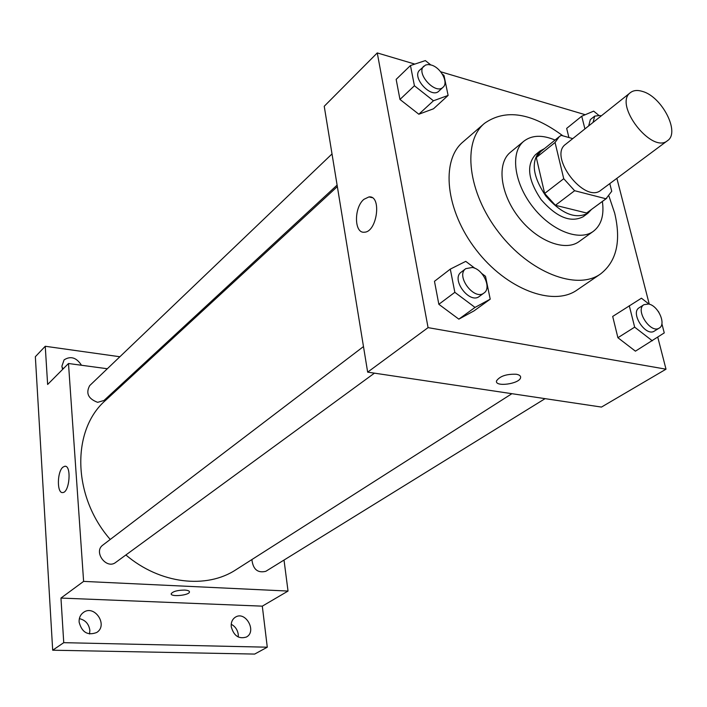 <?xml version="1.0" encoding="UTF-8"?>
<svg xmlns="http://www.w3.org/2000/svg" width="707" height="707" viewBox="0 0 707 707"><rect width="100%" height="100%" fill="white"/><g stroke="black" fill="none" stroke-linecap="round" stroke-linejoin="round"><path stroke-width="1.06" d="M642.46 91.415C661.955 96.647 680.399 132.527 667.523 140.658C651.845 154.409 613.181 104.229 630.476 92.573C633.507 90.275 637.502 89.886 642.46 91.415M667.523 140.658L600.932 190.201C584.83 204.164 547.978 156.335 565.591 144.325L630.476 92.573M606.747 198.26L586.624 213.01L555.402 205.295L544.646 193.462L536.313 157.573L555.057 142.487L563.735 178.703L574.632 190.713L605.987 198.773L611.741 191.261L609.788 183.608M572.75 138.616L561.217 135.355L559.281 136.645L555.057 142.487M536.313 157.573L540.581 151.74L559.281 136.645M544.434 148.629L539.998 151.033C530.736 161.479 532.689 176.494 545.866 196.069C561.438 213.806 575.454 219.524 587.915 213.231L591.37 209.555M587.915 213.231L583.16 216.731C570.682 223.032 556.692 217.358 541.173 199.692C528.049 180.179 526.123 165.199 535.402 154.745L539.998 151.033M544.646 193.462L563.735 178.703M586.624 213.01L605.987 198.773M555.402 205.295L574.632 190.713M555.057 140.057C542.287 134.692 531.903 135.064 523.896 141.161C510.198 152.04 513.777 182.379 532.442 206.417C550.921 230.597 579.342 241.794 593.359 231.322C601.295 225.135 604.299 215.184 602.373 201.468M523.896 141.161L510.419 152.288C496.676 163.202 500.052 193.356 518.523 217.137C536.807 241.06 565.096 252.019 579.157 241.52L593.359 231.322M562.905 135.832C531.646 112.713 505.496 108.56 484.454 123.371C462.078 141.886 467.601 192.286 498.727 232.391C529.561 272.708 576.885 290.913 600.49 273.998C616.584 261.475 621.312 241.193 614.683 213.152L608.974 196.184M600.49 273.998L577.062 290.011C553.334 306.997 506.389 289.419 476.103 249.818C445.534 210.43 440.514 160.551 462.988 141.939L484.454 123.371M649.053 304.143L641.443 298.195L612.695 316.436L617.9 337.716L635.425 351.167L664.262 332.9L661.876 323.718M474.971 268.342L465.754 261.36L450.297 269.12L434.478 281.306L438.844 304.302L458.843 319.149L474.043 310.868L490.216 299.167L485.497 276.313L481.759 273.485M414.832 64.09L377.264 52.928L428.071 327.633L666.012 369.187L657.775 337.204M649.273 304.204L616.875 178.341M585.228 114.72L440.655 71.761M566.669 128.391L568.905 137.529L566.669 128.391L581.728 116.213L584.919 128.913M430.74 64.894L425.358 60.599L410.458 65.539L396.159 79.378L399.968 99.448L418.827 114.234L433.488 108.79L448.114 95.427L443.987 75.455L442.37 74.164M377.264 52.928L324.23 106.271L367.658 372.138L601.471 407.073L666.012 369.187M367.658 372.138L428.071 327.633M363.928 199.321L368.939 196.926C381.992 195.105 377.202 232.188 364.37 232.196C354.083 233.708 353.8 207.487 363.928 199.321M516.304 374.25C519.442 374.816 520.873 375.947 520.591 377.653C519.663 383.954 494.52 387.321 496.526 380.87C499.884 376.133 506.477 373.923 516.304 374.25M520.608 376.804L520.591 377.644C519.663 383.954 494.52 387.321 496.526 380.861M511.903 393.693L236.058 569.665C206.55 589.223 160.118 584.115 125.873 554.977M110.248 539.459C72.034 495.899 71.531 429.644 105.599 400.33L337.345 186.595M332.016 153.94L89.683 385.615C85.6 393.225 88.251 398.792 97.646 402.336L104.009 400.462L337.106 185.119M545.088 398.651L265.814 571.309C257.648 573.271 253.009 569.347 251.895 559.564M374.436 373.155L115.727 562.401C106.457 569.86 93.085 551.831 102.869 545.07L363.478 346.571M107.331 368.745L68.482 363.504L83.612 581.393L288.032 591.061L284.02 560.059M135.7 372.571L134.392 372.395M119.872 356.752L45.248 346.271L35.35 356.708L52.689 650.21L254.679 654.072L267.281 647.197L262.306 606.155L288.032 591.061M45.248 346.271L47.634 384.475L68.482 363.504M52.689 650.21L63.745 642.672L267.281 647.197M83.612 581.393L60.961 598.069L63.745 642.672M62.914 467.168L64.761 466.258C71.725 464.914 69.648 492.549 62.755 492.558C56.834 493.742 57.002 471.763 62.914 467.168M60.961 598.069L262.306 606.155M184.651 590.071C187.929 590.274 189.529 590.928 189.458 592.033C189.149 595.444 170.087 597.176 171.227 593.686C173.012 591.388 177.492 590.186 184.651 590.071M189.467 591.786L189.458 592.033C189.149 595.435 170.087 597.176 171.227 593.677M231.251 626.729C230.924 622.381 232.303 619.191 235.404 617.158C245.568 610.539 257.207 631.501 246.407 637.034C238.842 639.305 233.787 635.867 231.251 626.729M79.104 622.054C78.945 617.936 80.368 614.745 83.382 612.483C94.438 604.061 108.542 625.244 96.691 632.5C87.712 635.84 81.844 632.358 79.104 622.054M62.623 369.408L61.889 366.208L64.09 359.863C70.647 355.709 76.453 357.503 81.499 365.263M148.497 360.773L147.171 360.588M89.55 633.985L89.851 630.361C88.896 623.945 85.406 620.039 79.361 618.643M63.648 368.374L62.163 367.958M238.277 637.025L238.259 634.444C237.534 629.769 235.192 626.384 231.224 624.281M410.458 65.539L414.417 85.759L433.444 100.783L448.114 95.427M443.086 87.217L438.861 91.123C431.297 99.121 411.271 77.169 419.719 70.099L425.534 65.044L428.168 64.549L431.217 65.026C440.726 67.448 448.865 82.604 443.086 87.217C435.539 95.215 415.451 73.174 423.882 66.113M396.159 79.378L399.968 99.448L418.827 114.234L433.444 100.783M418.827 114.234L433.488 108.79M399.968 99.448L414.417 85.759M450.297 269.12L454.84 292.318L475.024 307.412L490.216 299.167M484.012 292.998L479.328 296.427C469.598 304.514 450.642 279.194 461.167 272.168L465.78 268.651L472.311 267.476C483.146 269.155 491.86 288.049 484.012 292.998C474.282 301.094 455.255 275.668 465.78 268.651M434.478 281.306L438.844 304.302L458.843 319.149L475.024 307.412M458.843 319.149L474.043 310.868M438.844 304.302L454.84 292.318M598.626 115.197L593.659 111.132L581.728 116.213M588.666 125.926L590.327 119.616L594.702 116.107L600.04 115.506L601.206 115.921M593.058 122.426L594.702 116.107M658.942 312.414L658.199 311.283M629.274 305.698L634.665 327.155L652.331 340.818M659.269 328.057L654.39 331.07C645.783 337.221 629.884 312.839 639.163 307.766L643.98 304.673L648.54 304.019C658.093 305.442 666.56 324.283 659.269 328.057C650.679 334.199 634.718 309.746 643.98 304.673M612.695 316.436L617.9 337.716L634.665 327.155M617.9 337.716L635.425 351.167M372.068 197.651L368.939 196.926M65.565 466.337L64.761 466.258"/></g></svg>
